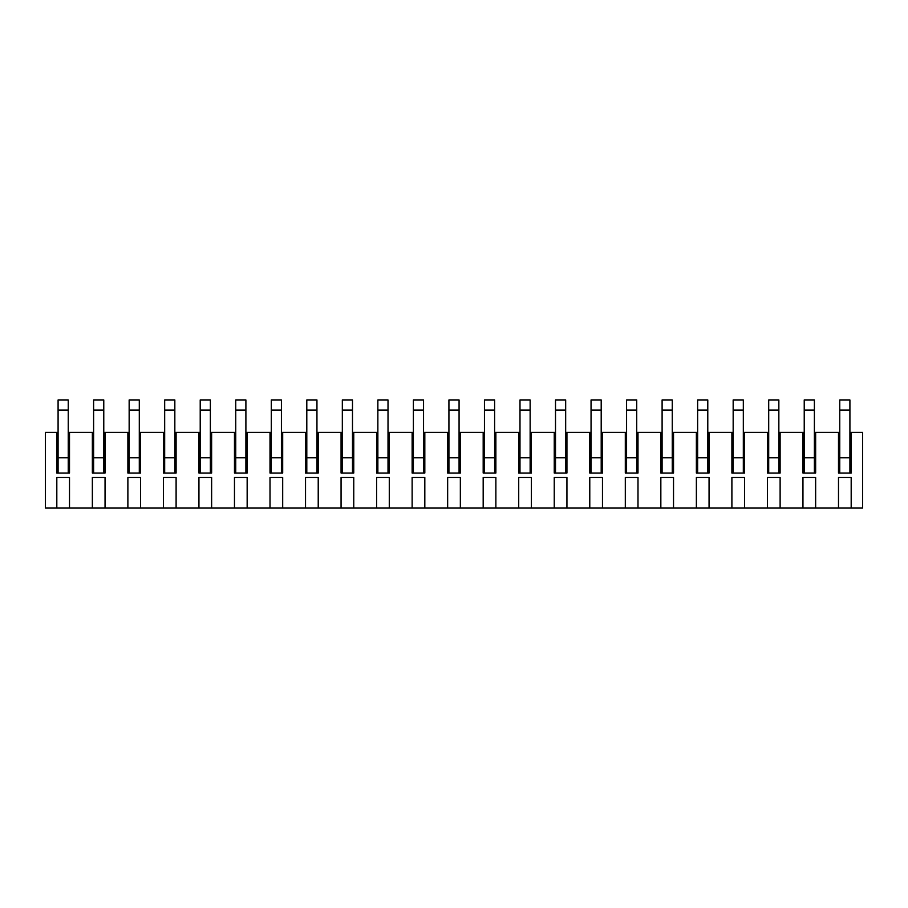 <?xml version="1.0" encoding="UTF-8"?>
<svg xmlns="http://www.w3.org/2000/svg" width="908" height="908" viewBox="0 0 908 908"><rect width="100%" height="100%" fill="white"/><g stroke="black" fill="none" stroke-linecap="round" stroke-linejoin="round"><path stroke-width="1.36" d="M814.385 432.424L815.645 432.424L815.645 473.034L802.956 473.034L802.956 432.424L804.227 432.424M743.323 432.424L744.583 432.424L744.583 473.034L731.893 473.034L731.893 432.424L733.165 432.424M672.26 432.424L673.532 432.424L673.532 473.034L660.842 473.034L660.842 432.424L662.102 432.424M601.198 432.424L602.469 432.424L602.469 473.034L589.78 473.034L589.78 432.424L591.051 432.424M530.136 432.424L531.407 432.424L531.407 473.034L518.718 473.034L518.718 432.424L519.989 432.424M459.073 432.424L460.345 432.424L460.345 473.034L447.655 473.034L447.655 432.424L448.927 432.424M388.011 432.424L389.282 432.424L389.282 473.034L376.593 473.034L376.593 432.424L377.864 432.424M316.949 432.424L318.22 432.424L318.22 473.034L305.531 473.034L305.531 432.424L306.802 432.424M245.898 432.424L247.158 432.424L247.158 473.034L234.468 473.034L234.468 432.424L235.739 432.424M174.835 432.424L176.107 432.424L176.107 473.034L163.417 473.034L163.417 432.424L164.677 432.424M103.773 432.424L105.044 432.424L105.044 473.034L92.355 473.034L92.355 432.424L93.615 432.424M851.182 508.06L838.493 508.06L838.493 477.506L851.182 477.506L851.182 508.06L862.6 508.06L862.6 432.424L851.182 432.424L851.182 473.034L838.493 473.034L838.493 432.424L839.764 432.424M815.645 508.06L802.956 508.06L802.956 477.506L815.645 477.506L815.645 508.06L838.493 508.06M780.12 508.06L767.43 508.06L767.43 477.506L780.12 477.506L780.12 508.06L802.956 508.06M778.848 432.424L780.12 432.424L780.12 473.034L767.43 473.034L767.43 432.424L768.701 432.424M744.583 508.06L731.893 508.06L731.893 477.506L744.583 477.506L744.583 508.06L767.43 508.06M709.057 508.06L696.368 508.06L696.368 477.506L709.057 477.506L709.057 508.06L731.893 508.06M707.786 432.424L709.057 432.424L709.057 473.034L696.368 473.034L696.368 432.424L697.639 432.424M673.532 508.06L660.842 508.06L660.842 477.506L673.532 477.506L673.532 508.06L696.368 508.06M637.995 508.06L625.306 508.06L625.306 477.506L637.995 477.506L637.995 508.06L660.842 508.06M636.724 432.424L637.995 432.424L637.995 473.034L625.306 473.034L625.306 432.424L626.577 432.424M602.469 508.06L589.78 508.06L589.78 477.506L602.469 477.506L602.469 508.06L625.306 508.06M566.933 508.06L554.243 508.06L554.243 477.506L566.933 477.506L566.933 508.06L589.78 508.06M565.673 432.424L566.933 432.424L566.933 473.034L554.243 473.034L554.243 432.424L555.514 432.424M531.407 508.06L518.718 508.06L518.718 477.506L531.407 477.506L531.407 508.06L554.243 508.06M495.87 508.06L483.181 508.06L483.181 477.506L495.87 477.506L495.87 508.06L518.718 508.06M494.61 432.424L495.87 432.424L495.87 473.034L483.181 473.034L483.181 432.424L484.452 432.424M460.345 508.06L447.655 508.06L447.655 477.506L460.345 477.506L460.345 508.06L483.181 508.06M424.819 508.06L412.13 508.06L412.13 477.506L424.819 477.506L424.819 508.06L447.655 508.06M423.548 432.424L424.819 432.424L424.819 473.034L412.13 473.034L412.13 432.424L413.39 432.424M389.282 508.06L376.593 508.06L376.593 477.506L389.282 477.506L389.282 508.06L412.13 508.06M353.757 508.06L341.067 508.06L341.067 477.506L353.757 477.506L353.757 508.06L376.593 508.06M352.486 432.424L353.757 432.424L353.757 473.034L341.067 473.034L341.067 432.424L342.327 432.424M318.22 508.06L305.531 508.06L305.531 477.506L318.22 477.506L318.22 508.06L341.067 508.06M282.694 508.06L270.005 508.06L270.005 477.506L282.694 477.506L282.694 508.06L305.531 508.06M281.423 432.424L282.694 432.424L282.694 473.034L270.005 473.034L270.005 432.424L271.276 432.424M247.158 508.06L234.468 508.06L234.468 477.506L247.158 477.506L247.158 508.06L270.005 508.06M211.632 508.06L198.943 508.06L198.943 477.506L211.632 477.506L211.632 508.06L234.468 508.06M210.361 432.424L211.632 432.424L211.632 473.034L198.943 473.034L198.943 432.424L200.214 432.424M176.107 508.06L163.417 508.06L163.417 477.506L176.107 477.506L176.107 508.06L198.943 508.06M140.57 508.06L127.88 508.06L127.88 477.506L140.57 477.506L140.57 508.06L163.417 508.06M139.299 432.424L140.57 432.424L140.57 473.034L127.88 473.034L127.88 432.424L129.152 432.424M105.044 508.06L92.355 508.06L92.355 477.506L105.044 477.506L105.044 508.06L127.88 508.06M69.507 508.06L56.818 508.06L56.818 477.506L69.507 477.506L69.507 508.06L92.355 508.06M68.236 432.424L69.507 432.424L69.507 473.034L56.818 473.034L56.818 432.424L58.089 432.424M56.818 432.424L45.4 432.424L45.4 508.06L56.818 508.06M69.507 432.424L92.355 432.424M105.044 432.424L127.88 432.424M140.57 432.424L163.417 432.424M176.107 432.424L198.943 432.424M211.632 432.424L234.468 432.424M247.158 432.424L270.005 432.424M282.694 432.424L305.531 432.424M318.22 432.424L341.067 432.424M353.757 432.424L376.593 432.424M389.282 432.424L412.13 432.424M424.819 432.424L447.655 432.424M460.345 432.424L483.181 432.424M495.87 432.424L518.718 432.424M531.407 432.424L554.243 432.424M566.933 432.424L589.78 432.424M602.469 432.424L625.306 432.424M637.995 432.424L660.842 432.424M673.532 432.424L696.368 432.424M709.057 432.424L731.893 432.424M744.583 432.424L767.43 432.424M780.12 432.424L802.956 432.424M815.645 432.424L838.493 432.424M849.911 432.424L851.182 432.424M68.236 473.034L68.236 457.802L58.089 457.802L58.089 473.034M68.236 410.098L58.089 410.098L58.089 399.94L68.236 399.94L68.236 457.802M58.089 410.098L58.089 457.802M103.773 473.034L103.773 457.802L93.615 457.802L93.615 473.034M103.773 410.098L93.615 410.098L93.615 399.94L103.773 399.94L103.773 457.802M93.615 410.098L93.615 457.802M139.299 473.034L139.299 457.802L129.152 457.802L129.152 473.034M139.299 410.098L129.152 410.098L129.152 399.94L139.299 399.94L139.299 457.802M129.152 410.098L129.152 457.802M174.835 473.034L174.835 457.802L164.677 457.802L164.677 473.034M174.835 410.098L164.677 410.098L164.677 399.94L174.835 399.94L174.835 457.802M164.677 410.098L164.677 457.802M210.361 473.034L210.361 457.802L200.214 457.802L200.214 473.034M210.361 410.098L200.214 410.098L200.214 399.94L210.361 399.94L210.361 457.802M200.214 410.098L200.214 457.802M245.898 473.034L245.898 457.802L235.739 457.802L235.739 473.034M245.898 410.098L235.739 410.098L235.739 399.94L245.898 399.94L245.898 457.802M235.739 410.098L235.739 457.802M281.423 473.034L281.423 457.802L271.276 457.802L271.276 473.034M281.423 410.098L271.276 410.098L271.276 399.94L281.423 399.94L281.423 457.802M271.276 410.098L271.276 457.802M316.949 473.034L316.949 457.802L306.802 457.802L306.802 473.034M316.949 410.098L306.802 410.098L306.802 399.94L316.949 399.94L316.949 457.802M306.802 410.098L306.802 457.802M352.486 473.034L352.486 457.802L342.327 457.802L342.327 473.034M352.486 410.098L342.327 410.098L342.327 399.94L352.486 399.94L352.486 457.802M342.327 410.098L342.327 457.802M388.011 473.034L388.011 457.802L377.864 457.802L377.864 473.034M388.011 410.098L377.864 410.098L377.864 399.94L388.011 399.94L388.011 457.802M377.864 410.098L377.864 457.802M423.548 473.034L423.548 457.802L413.39 457.802L413.39 473.034M423.548 410.098L413.39 410.098L413.39 399.94L423.548 399.94L423.548 457.802M413.39 410.098L413.39 457.802M459.073 473.034L459.073 457.802L448.927 457.802L448.927 473.034M459.073 410.098L448.927 410.098L448.927 399.94L459.073 399.94L459.073 457.802M448.927 410.098L448.927 457.802M494.61 473.034L494.61 457.802L484.452 457.802L484.452 473.034M494.61 410.098L484.452 410.098L484.452 399.94L494.61 399.94L494.61 457.802M484.452 410.098L484.452 457.802M530.136 473.034L530.136 457.802L519.989 457.802L519.989 473.034M530.136 410.098L519.989 410.098L519.989 399.94L530.136 399.94L530.136 457.802M519.989 410.098L519.989 457.802M565.673 473.034L565.673 457.802L555.514 457.802L555.514 473.034M565.673 410.098L555.514 410.098L555.514 399.94L565.673 399.94L565.673 457.802M555.514 410.098L555.514 457.802M601.198 473.034L601.198 457.802L591.051 457.802L591.051 473.034M601.198 410.098L591.051 410.098L591.051 399.94L601.198 399.94L601.198 457.802M591.051 410.098L591.051 457.802M636.724 473.034L636.724 457.802L626.577 457.802L626.577 473.034M636.724 410.098L626.577 410.098L626.577 399.94L636.724 399.94L636.724 457.802M626.577 410.098L626.577 457.802M672.26 473.034L672.26 457.802L662.102 457.802L662.102 473.034M672.26 410.098L662.102 410.098L662.102 399.94L672.26 399.94L672.26 457.802M662.102 410.098L662.102 457.802M707.786 473.034L707.786 457.802L697.639 457.802L697.639 473.034M707.786 410.098L697.639 410.098L697.639 399.94L707.786 399.94L707.786 457.802M697.639 410.098L697.639 457.802M743.323 473.034L743.323 457.802L733.165 457.802L733.165 473.034M743.323 410.098L733.165 410.098L733.165 399.94L743.323 399.94L743.323 457.802M733.165 410.098L733.165 457.802M778.848 473.034L778.848 457.802L768.701 457.802L768.701 473.034M778.848 410.098L768.701 410.098L768.701 399.94L778.848 399.94L778.848 457.802M768.701 410.098L768.701 457.802M814.385 473.034L814.385 457.802L804.227 457.802L804.227 473.034M814.385 410.098L804.227 410.098L804.227 399.94L814.385 399.94L814.385 457.802M804.227 410.098L804.227 457.802M849.911 473.034L849.911 457.802L839.764 457.802L839.764 473.034M849.911 410.098L839.764 410.098L839.764 399.94L849.911 399.94L849.911 457.802M839.764 410.098L839.764 457.802"/></g></svg>
